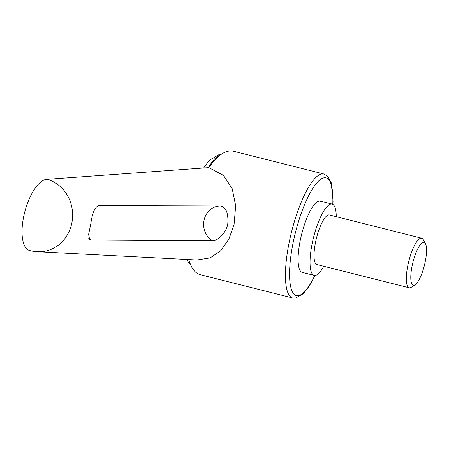 <?xml version="1.0" encoding="UTF-8"?>
<svg xmlns="http://www.w3.org/2000/svg" width="449" height="449" viewBox="0 0 449 449"><rect width="100%" height="100%" fill="white"/><g stroke="black" fill="none" stroke-linecap="round" stroke-linejoin="round"><path stroke-width="0.67" d="M71.666 223.787A36.751 33.484 89.3 0 1 39.557 251.771A36.751 36.751 0 0 1 29.567 250.508A36.751 14.671 105.1 0 1 24.448 213.202A36.751 14.671 105.1 0 1 47.038 179.331A36.751 33.484 89.3 0 1 71.666 223.787M38.182 251.76L196.948 259.999L210.154 257.911L220.582 250.868L228.844 239.21L234.092 224.315L235.674 205.754L232.212 188.732L223.507 175.413L208.83 167.617L47.038 179.331M220.459 206.007L220.414 206.007C226.133 207.129 228.575 213.224 227.75 224.292C225.796 233.991 216.788 241.068 212.708 240.787A18.375 16.546 90.2 0 1 204.065 220.195A18.375 16.546 90.2 0 1 220.049 206.007M88.593 238.099A18.375 16.546 -89.8 0 0 91.169 240.063L212.708 240.787M91.169 240.063L89.648 239.687L88.621 234.389L90.793 223.849C92.376 212.747 95.048 206.669 98.808 205.614A18.375 16.546 -89.8 0 0 98.539 205.625M315.041 275.456L309.355 285.923L303.305 293.697L295.565 298.119L292.596 297.956A63.915 17.157 -75.9 0 1 290.015 238.408A63.915 17.157 -75.9 0 1 321.978 173.909A63.915 17.157 -75.9 0 1 323.841 174.004L233.323 151.19C225.718 149.674 217.552 155.146 208.83 167.617M336.267 216.682A36.751 9.867 104.1 0 0 332.125 204.104A36.751 9.867 104.1 0 0 312.678 241.135A36.751 9.867 104.1 0 0 314.16 275.383A36.751 9.867 104.1 0 0 323.768 266.268M314.16 275.383L302.222 272.369A36.751 9.867 -75.9 0 1 300.735 238.127A36.751 9.867 -75.9 0 1 320.188 201.096L332.125 204.104M425.461 243.633L423.295 239.659A25.565 6.864 104.1 0 0 421.684 238.211A25.565 6.864 104.1 0 0 408.158 263.973A25.565 6.864 104.1 0 0 409.191 287.792A25.565 6.864 104.1 0 0 411.29 287.281L415.084 284.812A22.108 5.932 104.1 0 0 424.967 262.979A22.108 5.932 104.1 0 0 425.461 243.633A22.108 5.932 104.1 0 0 412.373 264.657A22.108 5.932 104.1 0 0 415.084 284.812M409.191 287.792L316.899 264.534A25.565 6.864 -75.9 0 1 315.86 240.715A25.565 6.864 -75.9 0 1 329.392 214.953L421.684 238.211M98.701 205.614L220.414 206.007M188.861 259.584C191.201 268.205 195.012 273.245 200.293 274.698L292.596 297.956M208.426 167.645A57.523 15.44 -75.9 0 1 220.089 155.13M332.765 204.357A60.722 16.299 104.1 0 0 324.279 177.765A60.722 16.299 104.1 0 0 293.91 239.036A60.722 16.299 104.1 0 0 298.13 295.7A60.722 16.299 104.1 0 0 314.844 275.462M190.606 264.764L188.698 262.906L186.576 259.46M203.644 167.988L209.189 160.439L218.624 154.843L220.577 154.765M332.934 204.458L333.063 201.219L331.222 182.754L327.809 176.395L323.841 174.004"/></g></svg>
